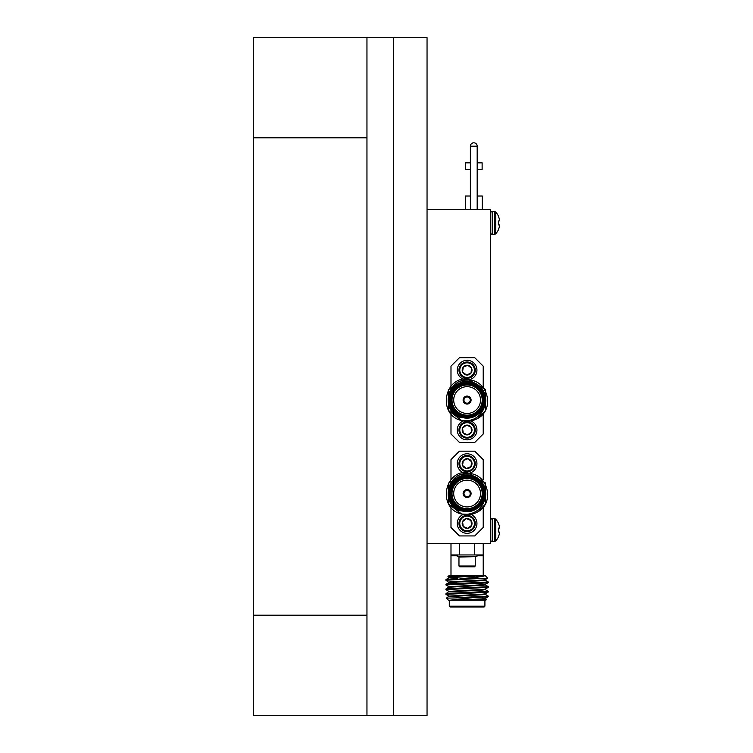 <?xml version="1.0" encoding="UTF-8"?>
<svg xmlns="http://www.w3.org/2000/svg" width="753" height="753" viewBox="0 0 753 753"><rect width="100%" height="100%" fill="white"/><g stroke="black" fill="none" stroke-linecap="round" stroke-linejoin="round"><path stroke-width="1.13" d="M427.045 37.65L427.045 715.35L366.956 715.35L366.956 37.65L427.045 37.65M366.956 37.65L253.441 37.65L253.441 715.35L366.956 715.35M253.441 615.201L366.956 615.201M366.956 137.799L253.441 137.799M499.418 533.689A15.785 14.523 12.9 0 0 499.55 532.757L499.55 532.757A15.785 14.523 12.9 0 1 499.418 533.689L499.38 533.849A15.888 15.822 90 0 1 498.354 536.776L498.354 537.049A15.898 15.898 0 0 1 495.756 540.852A1.713 1.713 0 0 1 494.495 541.398L492.18 541.398A1.713 1.713 0 0 1 490.476 539.694M498.354 532.004L499.38 532.089L498.354 532.004L498.354 528.135L499.38 528.041L498.354 528.135L498.354 532.004L499.418 532.126A15.785 6.015 5.4 0 1 499.55 532.531A15.785 6.015 5.4 0 0 499.418 532.126M498.354 523.081L498.354 523.081A15.898 15.898 0 0 0 495.756 519.288L495.756 540.852M494.495 541.398L494.495 518.732A1.713 1.713 0 0 1 495.756 519.288M499.55 527.382A15.785 14.523 167.1 0 0 499.418 526.441A15.785 14.523 167.1 0 1 499.55 527.382L499.55 527.608A15.785 6.015 174.6 0 1 499.418 528.004A15.785 6.015 174.6 0 0 499.55 527.608L499.55 527.382M490.476 520.445A1.713 1.713 0 0 1 492.18 518.732L492.18 541.398M498.354 528.135L499.418 528.004M499.418 526.441L499.38 526.281A15.888 15.822 90 0 0 498.354 523.354M498.354 224.865L499.38 224.959L498.354 224.865L498.354 220.996L499.38 220.902L498.354 220.996L498.354 224.865L499.418 224.996A15.785 6.015 5.4 0 1 499.55 225.392A15.785 6.015 5.4 0 0 499.418 224.996M498.354 215.942L498.354 215.942A15.898 15.898 0 0 0 495.756 212.148L495.756 233.712A15.898 15.898 0 0 0 498.354 229.919L498.354 229.646A15.888 15.822 90 0 0 499.38 226.719L499.418 226.559A15.785 14.523 12.9 0 0 499.55 225.618A15.785 14.523 12.9 0 1 499.418 226.559M495.756 212.148A1.713 1.713 0 0 0 494.495 211.602L494.495 234.268A1.713 1.713 0 0 0 495.756 233.712M499.55 220.243A15.785 14.523 167.1 0 0 499.418 219.311A15.785 14.523 167.1 0 1 499.55 220.243L499.55 220.469A15.785 6.015 174.6 0 1 499.418 220.874A15.785 6.015 174.6 0 0 499.55 220.469L499.55 220.243M490.476 232.555A1.713 1.713 0 0 0 492.18 234.268L492.18 211.602A1.713 1.713 0 0 0 490.476 213.306M498.354 220.996L499.418 220.874M499.418 219.311L499.38 219.151A15.888 15.822 90 0 0 498.354 216.224M470.39 162.836L465.439 162.836L465.439 169.623L470.39 169.623M477.176 169.623L482.127 169.623L482.127 162.836L477.176 162.836M477.176 209.579L477.176 146.204L470.39 146.204L470.39 209.579M477.176 146.204A3.389 3.389 0 0 0 473.778 142.806A3.389 3.389 0 0 0 470.39 146.204M458.963 566.011L475.247 566.011L474.428 566.821L459.782 566.821L458.963 566.011L458.963 557.06L474.842 556.646M476.941 554.952L476.941 556.646L457.269 556.646L457.269 554.952M457.353 578.022L449.014 577.325L447.931 576.676L449.296 575.301L484.913 575.301L487.756 578.2L445.945 579.575L449.014 577.796L451.395 577.466L484.979 575.64C483.294 576.497 477.336 577.325 467.105 578.106L460.027 578.699M447.931 576.676L484.979 575.64M484.913 606.174L484.066 607.022L450.143 607.022L449.296 606.174L484.913 606.174L484.913 600.235M457.269 555.799L451.8 555.799L450.991 554.952L451.8 555.799A0.847 0.809 -90 0 0 450.991 554.952L450.991 543.421M472.564 597.694L449.776 600.235L448.449 600.235L446.407 598.155L485.459 597.091L488.264 596.753L488.302 596.112L485.196 594.286M486.316 599.68L485.76 600.235L474.418 600.235L486.316 599.68L485.196 599.002M457.353 583.321L448.967 582.568L445.908 580.215L476.433 578.699M445.908 580.215L445.945 579.575M456.318 597.694L488.302 596.112M446.407 598.155L449.014 596.169L445.908 594.343L485.459 592.385L488.264 592.037L488.302 591.397L485.196 589.58M445.908 594.343L445.945 593.703L448.741 593.364L488.302 591.397M445.945 593.703L449.014 591.463L445.908 589.637L488.264 587.331L488.264 586.643L485.196 584.865M445.908 589.637L445.945 588.997L448.741 588.658L488.302 586.691M445.945 588.997L449.014 586.747L445.908 584.921L485.459 582.963L488.264 582.615L488.302 581.984L485.196 580.158M445.908 584.921L445.945 584.281L448.741 583.942L488.302 581.984M467.105 396.935A3.134 3.134 0 0 0 463.97 400.069A3.134 3.134 0 0 0 467.105 403.203A3.134 3.134 0 0 0 470.239 400.069A3.134 3.134 0 0 0 467.105 396.935M467.491 365.384L463.217 367.153A4.895 4.895 0 0 1 471.623 368.264A4.895 4.895 0 0 1 466.465 374.994A4.895 4.895 0 0 1 463.217 367.153L462.577 372.01L466.465 374.994L470.992 373.111L471.623 368.264L467.745 365.28L463.217 367.153L462.577 372.01L466.465 374.994L470.992 373.111L471.623 368.264L467.745 365.28M469.91 376.905A7.323 7.323 0 0 1 460.337 372.942A7.323 7.323 0 0 1 464.3 363.37A7.323 7.323 0 0 1 473.872 367.332A7.323 7.323 0 0 1 469.91 376.905M470.22 377.658A8.142 8.142 0 0 1 459.584 373.253A8.142 8.142 0 0 1 463.989 362.617A8.142 8.142 0 0 1 474.625 367.022A8.142 8.142 0 0 1 470.22 377.658M470.87 379.22A9.836 9.836 0 0 1 458.022 373.902A9.836 9.836 0 0 1 463.34 361.054A9.836 9.836 0 0 1 476.188 366.372A9.836 9.836 0 0 1 470.87 379.22M465.232 434.528A4.895 4.895 0 0 0 467.745 434.858L463.217 432.984A4.895 4.895 0 0 0 465.232 434.528M464.3 436.768A7.323 7.323 0 0 0 473.872 432.806A7.323 7.323 0 0 0 469.91 423.233A7.323 7.323 0 0 0 460.337 427.196A7.323 7.323 0 0 0 464.3 436.768M463.989 437.521A8.142 8.142 0 0 0 474.625 433.116A8.142 8.142 0 0 0 470.22 422.48A8.142 8.142 0 0 0 459.584 426.885A8.142 8.142 0 0 0 463.989 437.521M463.311 420.927A9.836 9.836 0 0 0 463.34 439.084A9.836 9.836 0 0 0 476.188 433.784A9.836 9.836 0 0 0 470.898 420.927M467.105 417.03A16.961 16.961 0 0 0 484.066 400.069A16.961 16.961 0 0 0 467.105 383.108A16.961 16.961 0 0 0 450.143 400.069A16.961 16.961 0 0 0 467.105 417.03M467.105 382.26A17.808 17.808 0 0 1 484.913 400.069A17.808 17.808 0 0 1 467.105 417.877A17.808 17.808 0 0 1 449.296 400.069A17.808 17.808 0 0 1 467.105 382.26M467.105 416.014A15.945 15.945 0 0 1 451.16 400.069A15.945 15.945 0 0 1 467.105 384.124A15.945 15.945 0 0 1 483.05 400.069A15.945 15.945 0 0 1 467.105 416.014M467.105 384.971A15.098 15.098 0 0 0 452.007 400.069A15.098 15.098 0 0 0 467.105 415.167A15.098 15.098 0 0 0 482.202 400.069A15.098 15.098 0 0 0 467.105 384.971M467.105 386.675A13.394 13.394 0 0 0 453.711 400.069A13.394 13.394 0 0 0 467.105 413.463A13.394 13.394 0 0 0 480.499 400.069A13.394 13.394 0 0 0 467.105 386.675M457.777 419.11L461.645 420.55L467.105 420.823C475.708 419.76 481.487 415.148 484.433 406.987A18.656 18.656 0 0 0 467.105 381.413A18.656 18.656 0 0 0 459.791 417.228C440.449 410.63 446.924 379.23 467.105 380.105C487.37 378.618 495.625 408.851 477.882 418.32A21.197 21.197 0 0 1 461.645 420.55C437.964 415.515 443.291 377.554 467.105 378.872L485.459 389.47L485.459 410.667L477.882 418.32L485.459 410.667L485.459 389.47L467.105 378.872L448.741 389.47L448.741 410.667L461.645 420.55L448.741 410.667L448.741 389.47L467.105 378.872M467.105 396.087A3.981 3.981 0 0 0 463.123 400.069A3.981 3.981 0 0 0 467.105 404.05A3.981 3.981 0 0 0 471.086 400.069A3.981 3.981 0 0 0 467.105 396.087M467.105 490.41A3.134 3.134 0 0 0 463.97 493.544A3.134 3.134 0 0 0 467.105 496.679A3.134 3.134 0 0 0 470.239 493.544A3.134 3.134 0 0 0 467.105 490.41M463.217 460.629A4.895 4.895 0 0 1 471.623 461.74A4.895 4.895 0 0 1 466.465 468.47A4.895 4.895 0 0 1 463.217 460.629L462.577 465.486L466.465 468.47L470.992 466.587L471.623 461.74L467.745 458.756L463.217 460.629L462.577 465.486L466.465 468.47L470.992 466.587L471.623 461.74L467.745 458.756L463.217 460.629M469.91 470.38A7.323 7.323 0 0 1 460.337 466.418A7.323 7.323 0 0 1 464.3 456.845A7.323 7.323 0 0 1 473.872 460.808A7.323 7.323 0 0 1 469.91 470.38M470.22 471.133A8.142 8.142 0 0 1 459.584 466.728A8.142 8.142 0 0 1 463.989 456.092A8.142 8.142 0 0 1 474.625 460.497A8.142 8.142 0 0 1 470.22 471.133M470.87 472.696A9.836 9.836 0 0 1 458.022 467.378A9.836 9.836 0 0 1 463.34 454.53A9.836 9.836 0 0 1 476.188 459.848A9.836 9.836 0 0 1 470.87 472.696M465.232 528.004A4.895 4.895 0 0 0 467.745 528.333L463.217 526.46A4.895 4.895 0 0 0 465.232 528.004M464.3 530.244A7.323 7.323 0 0 0 473.872 526.281A7.323 7.323 0 0 0 469.91 516.709A7.323 7.323 0 0 0 460.337 520.671A7.323 7.323 0 0 0 464.3 530.244M463.989 530.997A8.142 8.142 0 0 0 474.625 526.592A8.142 8.142 0 0 0 470.22 515.956A8.142 8.142 0 0 0 459.584 520.361A8.142 8.142 0 0 0 463.989 530.997M463.311 514.403A9.836 9.836 0 0 0 463.34 532.569A9.836 9.836 0 0 0 476.188 527.26A9.836 9.836 0 0 0 470.898 514.403M467.105 510.506A16.961 16.961 0 0 0 484.066 493.544A16.961 16.961 0 0 0 467.105 476.583A16.961 16.961 0 0 0 450.143 493.544A16.961 16.961 0 0 0 467.105 510.506M467.105 475.736A17.808 17.808 0 0 1 484.913 493.544A17.808 17.808 0 0 1 467.105 511.353A17.808 17.808 0 0 1 449.296 493.544A17.808 17.808 0 0 1 467.105 475.736M467.105 509.489A15.945 15.945 0 0 1 451.16 493.544A15.945 15.945 0 0 1 467.105 477.6A15.945 15.945 0 0 1 483.05 493.544A15.945 15.945 0 0 1 467.105 509.489M467.105 478.447A15.098 15.098 0 0 0 452.007 493.544A15.098 15.098 0 0 0 467.105 508.642A15.098 15.098 0 0 0 482.202 493.544A15.098 15.098 0 0 0 467.105 478.447M467.105 480.15A13.394 13.394 0 0 0 453.711 493.544A13.394 13.394 0 0 0 467.105 506.938A13.394 13.394 0 0 0 480.499 493.544A13.394 13.394 0 0 0 467.105 480.15M457.777 512.586L461.645 514.026L448.741 504.143L448.741 482.946L467.105 472.347L448.741 482.946L448.741 504.143L461.645 514.026L467.105 514.299C475.708 513.235 481.487 508.623 484.433 500.463A18.656 18.656 0 0 0 467.105 474.889A18.656 18.656 0 0 0 459.791 510.703C440.449 504.105 446.924 472.705 467.105 473.59C487.37 472.093 495.625 502.326 477.882 511.795A21.197 21.197 0 0 1 461.645 514.026C437.964 508.99 443.291 471.03 467.105 472.347L485.459 482.946L485.459 504.143L477.882 511.795L485.459 504.143L485.459 482.946L467.105 472.347L485.459 482.946L485.459 504.143L477.882 511.795M467.105 489.563A3.981 3.981 0 0 0 463.123 493.544A3.981 3.981 0 0 0 467.105 497.526A3.981 3.981 0 0 0 471.086 493.544A3.981 3.981 0 0 0 467.105 489.563M490.476 248.226L490.476 316.062M484.433 500.463L479.812 506.487L467.105 511.682L459.791 510.703M456.817 508.491C467.208 514.054 475.877 512.096 482.814 502.618C487.906 487.586 482.664 478.513 467.105 475.407C451.546 478.513 446.303 487.586 451.395 502.618C461.871 514.534 472.338 514.534 482.814 502.618C487.906 487.586 482.664 478.513 467.105 475.407C451.546 478.513 446.303 487.586 451.395 502.618C461.871 514.534 472.338 514.534 482.814 502.618C487.906 487.586 482.664 478.513 467.105 475.407C451.546 478.513 446.303 487.586 451.395 502.618C461.871 514.534 472.338 514.534 482.814 502.618C487.906 487.586 482.664 478.513 467.105 475.407C451.546 478.513 446.303 487.586 451.395 502.618C461.871 514.534 472.338 514.534 482.814 502.618C487.906 487.586 482.664 478.513 467.105 475.407C451.546 478.513 446.303 487.586 451.395 502.618C459.546 513.104 469.015 514.393 479.812 506.487L467.105 511.682L479.416 506.863M483.219 479.765L483.219 459.631L474.738 451.151L459.471 451.151L450.991 459.631L450.991 479.765M450.991 507.324L450.991 527.467L459.471 535.938L474.738 535.938L483.219 527.467L483.219 507.324M467.491 528.23L463.217 526.46L462.577 521.603L466.465 518.619L470.992 520.502A4.895 4.895 0 0 0 462.577 521.603A4.895 4.895 0 0 0 463.217 526.46L462.577 521.603L466.465 518.619L470.992 520.502L471.623 525.349A4.895 4.895 0 0 0 470.992 520.502L471.623 525.349L467.745 528.333A4.895 4.895 0 0 0 471.623 525.349L467.745 528.333M484.433 406.987L479.812 413.011L467.105 418.207L459.791 417.228M456.817 415.016C467.208 420.569 475.877 418.621 482.814 409.143C487.906 394.111 482.664 385.037 467.105 381.931C451.546 385.037 446.303 394.111 451.395 409.143C461.871 421.059 472.338 421.059 482.814 409.143C487.906 394.111 482.664 385.037 467.105 381.931C451.546 385.037 446.303 394.111 451.395 409.143C461.871 421.059 472.338 421.059 482.814 409.143C487.906 394.111 482.664 385.037 467.105 381.931C451.546 385.037 446.303 394.111 451.395 409.143C461.871 421.059 472.338 421.059 482.814 409.143C487.906 394.111 482.664 385.037 467.105 381.931C451.546 385.037 446.303 394.111 451.395 409.143C461.871 421.059 472.338 421.059 482.814 409.143C487.906 394.111 482.664 385.037 467.105 381.931C451.546 385.037 446.303 394.111 451.395 409.143C459.546 419.628 469.015 420.918 479.812 413.011L467.105 418.207L479.416 413.388M483.219 386.289L483.219 366.146L474.738 357.675L459.471 357.675L450.991 366.146L450.991 386.289M450.991 413.849L450.991 433.992L459.471 442.463L474.738 442.463L483.219 433.992L483.219 413.849M467.491 434.754L463.217 432.984L462.577 428.128L466.465 425.144L470.992 427.026A4.895 4.895 0 0 0 462.577 428.128A4.895 4.895 0 0 0 463.217 432.984L462.577 428.128L466.465 425.144L470.992 427.026L471.623 431.874A4.895 4.895 0 0 0 470.992 427.026L471.623 431.874L467.745 434.858A4.895 4.895 0 0 0 471.623 431.874L467.745 434.858M427.045 209.579L490.476 209.579L490.476 543.421L427.045 543.421M449.776 600.235L467.105 600.235L482.814 599.444L485.243 599.059L485.243 598.466M449.014 596.64L482.814 594.738L485.243 594.343L485.243 593.759M449.014 591.933L482.814 590.032L485.243 589.637L485.243 589.044M449.014 587.218L482.814 585.316L485.243 584.921L485.243 584.337M448.967 582.568L482.814 580.61L485.243 580.215L485.243 579.622M457.353 578.605L449.014 577.796M454.398 600.235L482.814 598.861L485.196 598.522L488.264 596.753M448.967 596.112L482.814 594.145L485.196 593.816L488.264 592.037M448.967 591.397L482.814 589.439L485.196 589.1L488.264 587.331M448.967 586.691L482.814 584.723L485.196 584.394L488.264 582.615M448.967 581.984L482.814 580.017L485.196 579.678L487.756 578.2M449.014 577.325L477.393 575.64M467.105 600.235L474.418 600.235M483.219 543.421L483.219 554.952L482.409 555.799L476.941 555.799M483.219 575.301L483.219 554.952L450.991 554.952L450.991 575.301M474.738 554.952L474.738 543.421M459.471 543.421L459.471 554.952M483.219 554.952A0.847 0.809 -90 0 0 482.409 555.799M470.39 196.015L465.298 196.015L465.298 209.579M477.176 196.015L482.259 196.015L482.259 209.579M490.476 333.014L490.476 400.86M393.659 37.65L393.659 715.35M494.495 518.732L492.18 518.732M494.495 234.268L492.18 234.268M494.495 211.602L492.18 211.602M482.202 597.28L482.202 598.908M449.296 600.235L449.296 606.174M448.967 577.862L448.967 577.269M445.945 584.281L449.014 582.511M475.247 566.011L475.247 557.06M457.353 577.109L457.353 578.803"/></g></svg>
